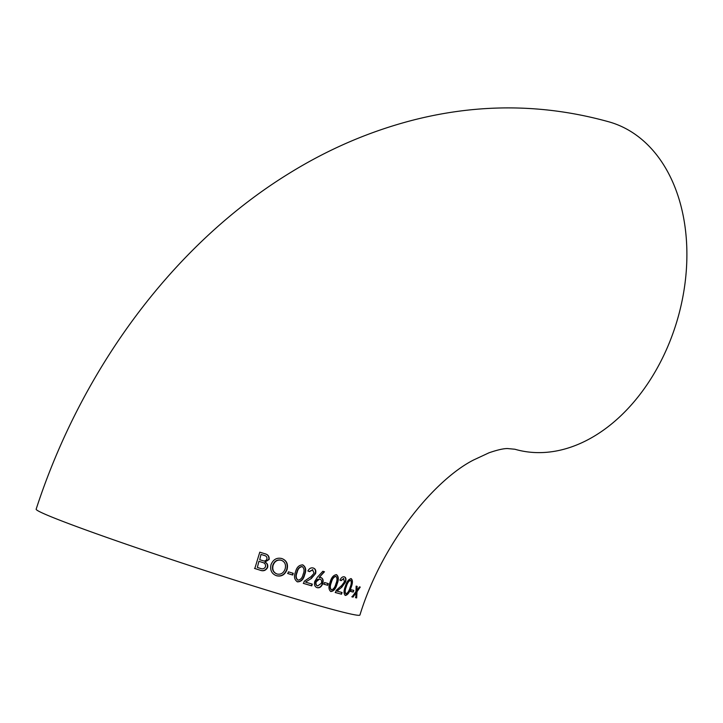 <?xml version="1.0" encoding="UTF-8"?>
<svg xmlns="http://www.w3.org/2000/svg" width="723" height="723" viewBox="0 0 723 723"><rect width="100%" height="100%" fill="white"/><g stroke="black" fill="none" stroke-linecap="round" stroke-linejoin="round"><path stroke-width="1.08" d="M316.484 587.383L317.144 587.654C314.767 586.832 313.972 584.744 314.776 581.409L317.406 577.189L322.829 571.287L324.464 571.757L319.123 577.541L324.157 571.649M320.587 577.397C322.72 578.283 323.335 580.325 322.422 583.533C321.139 586.76 319.277 588.097 316.846 587.537L317.144 587.654C319.566 588.215 321.419 586.877 322.729 583.642C323.642 580.461 323.027 578.409 320.885 577.505L319.123 577.541M321.03 577.56L320.226 577.406M310.953 603.398A170.321 5.874 18.1 0 0 359.927 615.029C382.359 542.033 435.49 479.15 473.764 459.9L489.019 452.788C497.469 449.887 503.669 448.477 507.6 448.558L514.903 449.245A170.321 120.081 106.1 0 0 675.146 326.923A170.321 120.081 106.1 0 0 609.57 122.024C544.898 103.886 479.53 103.217 413.475 120.018C369.869 131.234 328.378 149.055 289.001 173.475C172.996 244.835 81.582 369.435 36.15 509.2A170.321 5.874 18.1 0 0 134.225 546.968A170.321 5.874 18.1 0 0 310.953 603.398M351.279 589.778L350.691 591.477L353.213 592.092L353.809 590.402L351.279 589.778M351.17 578.662C348.721 579.051 346.778 581.59 345.341 586.29C343.588 590.917 343.597 593.963 345.368 595.445C347.682 595.029 349.552 592.462 350.989 587.745C352.815 583.136 352.878 580.108 351.17 578.662L351.297 578.707M341.834 587.193L337.008 591.062L341.834 587.193L345.549 582.042C346.38 579.096 345.965 577.361 344.293 576.846C342.684 576.466 341.22 577.56 339.909 580.144L341.075 580.668L343.832 578.581L340.777 580.56M343.452 578.445L344.482 581.762L341.825 585.359L336.213 590.366L335.472 592.58L341.527 594.207L342.096 592.499L337.298 591.215M336.493 574.704C333.547 574.966 331.423 577.442 330.122 582.123C328.359 586.66 328.604 589.796 330.863 591.541C333.71 591.251 335.779 588.757 337.081 584.067C338.888 579.539 338.698 576.412 336.493 574.704L336.656 574.758M327.7 585.296L328.26 583.588L324.537 582.53L323.976 584.238L327.7 585.296L323.669 584.121M311.288 578.554L305.504 582.069L311.288 578.554L315.571 573.601C316.285 570.637 315.508 568.775 313.231 568.016C311.053 567.438 309.272 568.423 307.89 570.971L309.489 571.64L312.842 569.778L309.191 571.532M312.435 569.634L314.116 573.185L311.053 576.638L304.275 581.22L303.552 583.434L311.767 585.856L312.318 584.139L305.793 582.223M297.225 581.771L297.442 581.852C301.102 581.852 303.515 579.485 304.672 574.74C306.498 570.239 305.883 566.968 302.838 564.925C299.105 564.889 296.656 567.248 295.49 571.992C293.71 576.538 294.36 579.819 297.442 581.852L297.108 581.726M292.725 575.029L293.267 573.321L288.423 571.848L287.881 573.565L292.725 575.029L287.573 573.456M276.204 575.625L276.529 575.743C281.419 576.891 284.925 574.83 287.058 569.552C288.341 564.048 286.615 560.379 281.88 558.563C276.873 557.343 273.249 559.367 271.026 564.627C269.869 570.194 271.703 573.899 276.529 575.743L276.222 575.625C281.157 576.755 284.663 574.695 286.751 569.444C288.016 563.904 286.29 560.244 281.581 558.445M265.377 553.935L264.925 553.773C267.998 554.478 269.399 556.367 269.146 559.448L264.898 562.16C267.022 563.172 267.826 564.898 267.302 567.356C265.549 570.519 262.946 571.396 259.512 569.977L254.505 568.414M264.925 553.773L259.792 552.164L254.803 568.522L259.81 570.095C263.244 571.513 265.838 570.637 267.609 567.465C268.134 565.025 267.329 563.289 265.196 562.268M352.092 596.882L353.041 597.108L356.068 592.761L355.77 597.731L356.656 597.93L357.008 591.73L360.235 587.076L359.394 586.895L356.936 590.519L357.135 586.371L356.132 586.127L355.996 591.495L352.092 596.882M356.837 586.263L356.936 590.519M359.937 586.968L356.71 591.622L356.358 597.822L355.463 597.623M356.068 592.761L352.743 596.999L351.794 596.773M261.003 554.414L259.738 559.701L261.003 554.414L264.419 555.508M264.618 553.664C267.682 554.351 269.092 556.249 268.839 559.34L264.898 562.16M258.915 561.31L257.361 567.438L258.915 561.31L262.693 562.512M261.301 554.532L264.211 555.436C266.218 555.842 267.121 557.026 266.923 559.015C265.947 560.921 264.455 561.437 262.431 560.542L259.738 559.701M259.214 561.419L262.576 562.467C264.853 563.018 265.829 564.446 265.486 566.751C264.401 568.712 262.792 569.29 260.669 568.477L257.361 567.438M281.572 560.361L281.048 560.171C277.198 559.367 274.451 561.039 272.806 565.16C271.812 569.462 273.131 572.381 276.764 573.917M281.048 560.171L281.355 560.28C284.934 561.78 286.191 564.672 285.133 568.965C283.57 573.086 280.886 574.767 277.072 574.026C273.448 572.517 272.128 569.597 273.113 565.278C274.722 561.165 277.469 559.503 281.355 560.28L281.419 560.298M292.969 573.203L292.417 574.921M302.539 564.817C305.576 566.805 306.191 570.076 304.374 574.631C303.217 579.358 300.804 581.735 297.144 581.735M302.16 566.588L302.295 566.642C304.302 568.395 304.582 570.944 303.127 574.279C302.368 577.84 300.66 579.792 297.993 580.135C295.969 578.382 295.68 575.833 297.117 572.48C297.876 568.92 299.602 566.968 302.295 566.642L301.997 566.534C299.286 566.877 297.56 568.829 296.819 572.372C295.373 575.734 295.671 578.283 297.695 580.027L297.722 580.036M312.02 584.03L311.459 585.738L303.253 583.325M315.571 573.601L310.989 578.445M312.932 567.907C315.192 568.64 315.969 570.51 315.264 573.493M319.928 579.096L317.469 579.385L315.897 581.654C315.345 583.868 315.852 585.259 317.406 585.829L317.704 585.937C316.159 585.377 315.653 583.985 316.204 581.762L319.638 578.996M319.783 579.042L319.946 579.105C321.473 579.656 321.952 581.048 321.392 583.262L317.704 585.937M327.962 583.47L327.392 585.178M336.195 574.595C338.4 576.285 338.59 579.403 336.782 583.949C335.49 588.63 333.411 591.125 330.565 591.432M335.834 576.376L335.617 576.294C333.457 576.855 331.938 578.879 331.062 582.367C329.661 585.729 329.679 588.188 331.125 589.724L331.432 589.832C329.986 588.287 329.959 585.838 331.369 582.476L331.062 582.367M331.369 582.476C332.246 578.969 333.764 576.945 335.924 576.403C337.343 577.948 337.343 580.397 335.915 583.741C335.029 587.248 333.538 589.281 331.432 589.832M341.798 592.39L341.22 594.098L335.174 592.471M345.549 582.042L341.527 587.085M343.994 576.737C345.657 577.234 346.073 578.96 345.242 581.925M350.863 578.554C352.58 579.991 352.517 583.018 350.691 587.636C349.263 592.336 347.383 594.902 345.061 595.327M350.456 580.316L350.266 580.253C348.45 580.885 347.049 582.955 346.064 586.443C344.672 589.869 344.537 592.264 345.639 593.628L345.946 593.737C344.835 592.372 344.979 589.977 346.362 586.552L346.064 586.443M346.362 586.552C347.356 583.036 348.766 580.976 350.574 580.361C351.649 581.726 351.477 584.103 350.059 587.51C349.055 591.034 347.691 593.104 345.946 593.737M353.511 590.284L352.914 591.983L350.384 591.369"/></g></svg>
